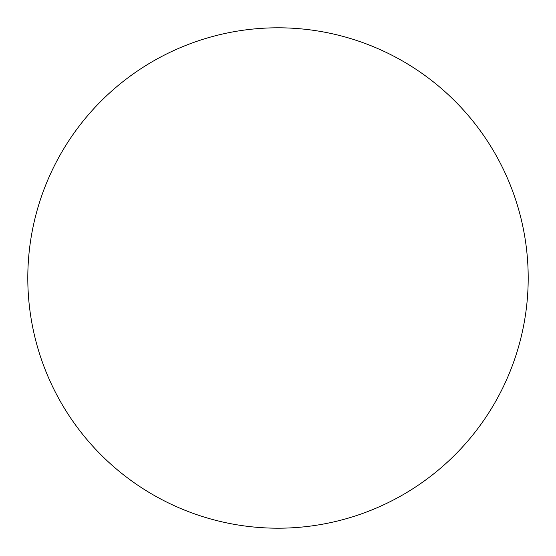 <?xml version="1.0" encoding="UTF-8"?>
<svg xmlns="http://www.w3.org/2000/svg" width="556" height="556" viewBox="0 0 556 556"><rect width="100%" height="100%" fill="white"/><g stroke="black" fill="none" stroke-linecap="round" stroke-linejoin="round"><path stroke-width="0.83" d="M278 27.8A250.2 250.2 0 0 1 528.2 278A250.2 250.2 0 0 1 278 528.2A250.2 250.2 0 0 1 27.8 278A250.2 250.2 0 0 1 278 27.8M27.8 278A250.2 250.2 0 0 0 278 528.2A250.2 250.2 0 0 0 528.2 278A250.2 250.2 0 0 0 278 27.8A250.2 250.2 0 0 0 27.8 278"/></g></svg>
